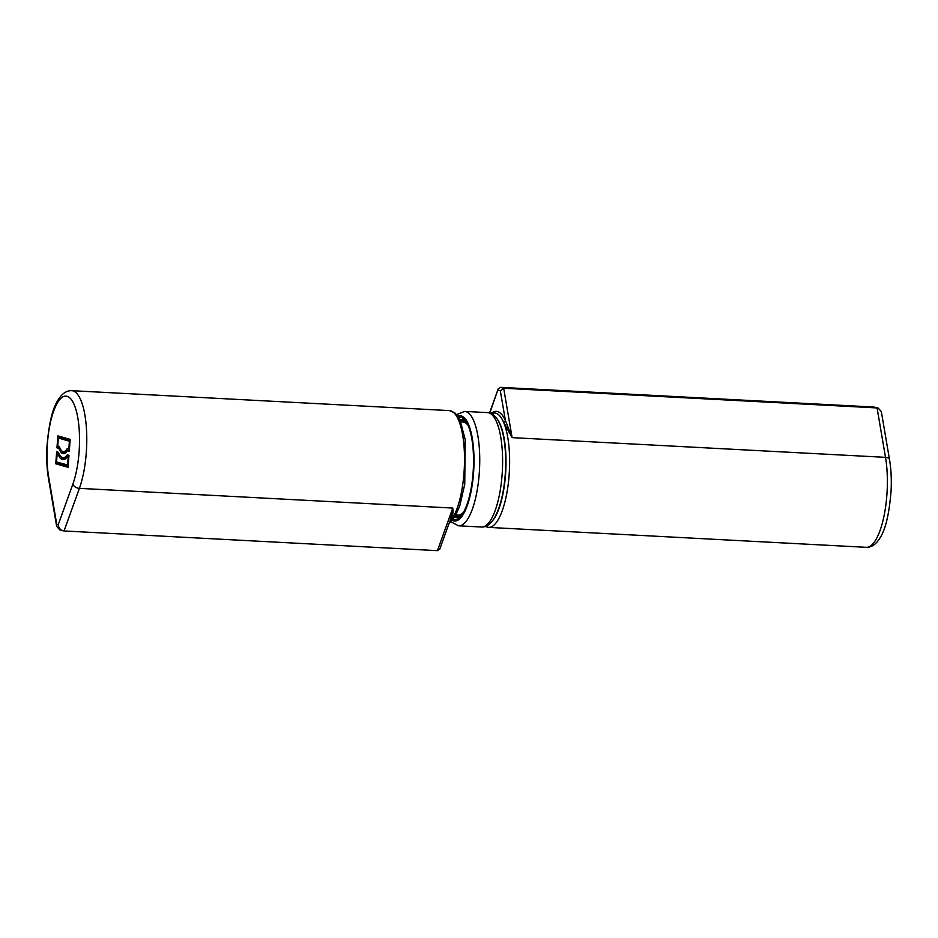 <?xml version="1.0" encoding="UTF-8"?>
<svg xmlns="http://www.w3.org/2000/svg" width="938" height="938" viewBox="0 0 938 938"><rect width="100%" height="100%" fill="white"/><g stroke="black" fill="none" stroke-linecap="round" stroke-linejoin="round"><path stroke-width="1.41" d="M458.588 417.351A51.25 15.969 93 0 1 461.203 417.398A51.25 15.969 93 0 1 465.154 420.318A51.25 15.969 93 0 1 473.315 469.223A51.25 15.969 93 0 1 460.042 517.002A51.25 15.969 93 0 1 453.206 519.265M459.972 419.954A48.975 15.266 93 0 1 462.106 419.591A48.975 15.266 93 0 1 463.184 419.778A48.975 15.266 93 0 1 466.045 421.549M461.074 515.877A48.975 15.266 93 0 1 456.947 517.413A48.975 15.266 93 0 1 454.86 516.826M458.576 517.213A48.975 15.266 93 0 1 455.809 515.185M460.746 421.69A48.975 15.266 93 0 1 463.7 419.954M485.216 526.499L488.534 527.391A57.277 17.845 -87 0 0 507.904 486.564A57.277 17.845 -87 0 0 503.413 421.842A1.724 1.395 155.9 0 0 505.394 420.482A59 18.385 -87 0 0 491.02 413.447M491.172 413.517L494.572 412.99A57.277 17.845 -87 0 1 495.839 413.201A57.277 17.845 -87 0 1 503.413 421.842L512.113 437.636L505.394 420.482L500.329 390.829L503.671 388.238L877.065 407.936L885.507 457.345A57.277 17.845 93 0 1 883.807 516.967A57.277 17.845 93 0 1 866.278 547.323L488.534 527.391M489.8 413.013L498.195 388.942L500.564 387.347L873.958 407.045L878.203 408.124L873.958 407.045M500.564 387.347L503.671 388.238L512.113 437.636L885.507 457.345A5.734 3.189 170.3 0 1 889.529 459.655L881.333 411.618L878.203 408.124M449.525 522.067A57.277 17.845 93 0 0 450.686 520.766C452.573 517.729 453.277 513.496 452.796 508.068L79.402 488.358A57.277 17.845 -87 0 0 86.296 426.438A57.277 17.845 -87 0 0 71.722 390.677L449.466 410.61A57.277 17.845 93 0 1 464.509 457.24A57.277 17.845 93 0 1 450.686 520.766A1.724 1.501 39.1 0 0 449.947 520.907M450.392 519.664L439.805 549.058L437.436 550.653L452.796 508.068L450.346 519.804M437.436 550.653L64.042 530.955L79.402 488.358A5.734 3.787 19.8 0 1 72.894 484.031L58.215 524.741C58.613 527.766 60.161 529.771 62.881 530.756L64.042 530.955M67.595 465.131L68.193 457.158L67.266 456.888A30.075 9.368 93 0 1 63.034 459.679A30.075 9.368 93 0 1 58.062 454.25L57.136 453.992L56.538 461.965L68.228 465.166M57.136 453.992L59.035 454.086M68.193 457.158L68.826 457.193M68.169 465.823L58.813 463.149L57.675 463.888L68.099 466.866M56.667 451.823L58.379 452.304A28.07 8.747 -87 0 0 63.139 457.674A28.07 8.747 -87 0 0 67.243 454.848L68.966 455.34L68.064 467.3L55.764 463.782L56.667 451.823M70.127 439.899L60.853 437.249L60.231 438.128L70.045 440.942M67.559 450.779A22.055 6.871 93 0 0 68.826 449.185L69.4 441.2L58.332 438.034L57.734 446.007L59.375 446.476A22.055 6.871 -87 0 0 63.456 451.67A22.055 6.871 -87 0 0 67.149 448.704L69.424 449.208M58.332 438.034L60.231 438.128M59.762 447.555L58.871 447.93L60.055 448.27M60.712 437.94L60.7 436.674M67.196 450.756A24.06 7.492 93 0 1 63.35 453.664A24.06 7.492 93 0 1 59.035 448.423L56.972 447.825L57.863 435.865L70.162 439.383L69.26 451.354L67.196 450.756L69.095 450.861A22.911 7.141 -87 0 0 69.318 450.592M69.4 441.2L70.022 441.235M56.972 447.825L58.871 447.93L58.988 446.371M59.035 448.423L60.149 448.481M67.266 456.888L68.837 456.97M58.062 454.25L59.282 454.32M55.764 463.782L57.675 463.888L57.793 462.328M58.215 524.741L56.737 524.319L56.667 526.382L59.798 529.876L62.881 530.756M487.549 412.614A57.277 17.845 93 0 1 488.815 412.837A57.277 17.845 93 0 1 502.24 472.811A57.277 17.845 93 0 1 481.511 527.015C486.119 527.262 490.316 524.389 494.103 518.397C498.688 510.694 501.982 499.895 504.011 486.001C506.121 470.712 506.274 456.114 504.445 442.22C503.331 434.106 501.537 427.47 499.063 422.311C496.073 416.191 492.227 412.966 487.549 412.614L464.697 411.419A57.277 17.845 93 0 1 465.963 411.63A57.277 17.845 93 0 1 479.377 471.603A57.277 17.845 93 0 1 458.659 525.819L481.511 527.015M457.803 416.132A52.739 16.438 93 0 1 473.784 469.258A52.739 16.438 93 0 1 452.292 520.402M463.876 420.025L461.285 421.924A49.104 15.301 93 0 1 463.993 420.083M458.881 517.119A49.104 15.301 93 0 1 456.372 515.009L458.752 517.166M462.035 421.959A47.146 14.691 93 0 1 465.307 421.725A47.146 14.691 93 0 1 466.467 422.206M461.555 515.267A47.146 14.691 93 0 1 457.123 515.044M460.828 421.889L463.02 422.006A46.607 14.527 93 0 1 464.052 422.182A46.607 14.527 93 0 1 468.132 425.489M463.56 512.171A46.607 14.527 93 0 1 458.107 515.103L455.915 514.985M498.031 390.161L500.329 390.829M497.586 419.638A54.416 16.954 93 0 1 505.77 470.935A54.416 16.954 93 0 1 492.227 521.094M58.918 462.891L68.193 465.541M61.158 456.806A30.075 9.368 -87 0 0 63.995 459.573M65.343 458.893A29.207 9.099 93 0 1 63.338 457.685M63.678 457.697A28.926 9.017 -87 0 0 65.648 458.659M58.519 452.644L58.414 454.051M68.884 455.317A28.07 8.747 93 0 1 67.395 456.9M67.09 457.123A28.07 8.747 93 0 1 65.039 457.767L63.139 457.674M66.786 451.377A22.055 6.871 93 0 1 65.355 451.764L63.456 451.67M64.241 451.706A22.911 7.141 -87 0 0 65.73 452.608M60.782 436.932L70.139 439.617M65.484 452.831A23.204 7.234 93 0 1 63.925 451.694M62.072 451.131A24.06 7.492 -87 0 0 64.312 453.523M59.739 436.393L59.61 438.105M56.737 524.319L48.682 477.09A51.555 16.063 93 0 1 55.225 407.186A51.555 16.063 93 0 1 76.916 413.388A51.555 16.063 93 0 1 72.894 484.031M56.667 526.382L48.471 478.345A5.734 3.189 -9.7 0 1 48.682 477.09M458.659 525.819L450.92 521.845M464.697 411.419L456.583 414.549M489.554 412.943L498.195 388.942M889.529 459.655C891.1 469.035 891.628 479.33 891.1 490.539C889.247 513.965 885.495 529.841 879.821 538.178C875.975 544.439 871.461 547.475 866.278 547.323M449.466 410.61L455.235 413.166L460.077 420.189L465.189 439.582L464.744 484.254L459.737 505.992L454.942 516.686L449.079 523.322M48.471 478.345C46.9 468.965 46.372 458.67 46.9 447.461C48.753 424.035 52.505 408.159 58.179 399.823C62.025 393.561 66.539 390.525 71.722 390.677"/></g></svg>
